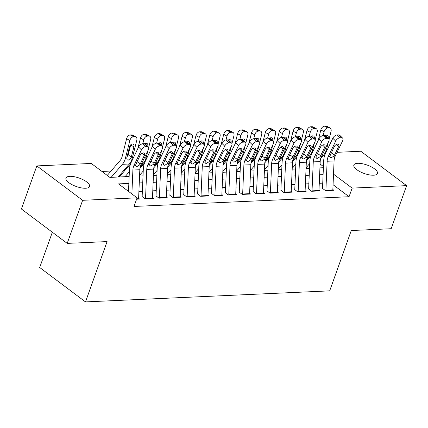 <?xml version="1.0" encoding="UTF-8"?>
<svg xmlns="http://www.w3.org/2000/svg" width="428" height="428" viewBox="0 0 428 428"><rect width="100%" height="100%" fill="white"/><g stroke="black" fill="none" stroke-linecap="round" stroke-linejoin="round"><path stroke-width="0.64" d="M373.585 175.207A12.54 4.467 -160.3 0 1 360.119 171.719A12.54 4.467 -160.3 0 1 353.86 165.031A12.54 4.467 -160.3 0 1 357.738 163.314A12.54 4.467 -160.3 0 1 371.204 166.802A12.54 4.467 -160.3 0 1 377.469 173.49A12.54 4.467 -160.3 0 1 373.585 175.207M85.686 188.24A12.54 4.467 -160.3 0 1 72.22 184.752A12.54 4.467 -160.3 0 1 65.96 178.064A12.54 4.467 -160.3 0 1 69.844 176.341A12.54 4.467 -160.3 0 1 83.31 179.83A12.54 4.467 -160.3 0 1 89.57 186.517A12.54 4.467 -160.3 0 1 85.686 188.24M52.328 232.222L39.692 267.511L85.493 301.906L329.688 290.853L351.281 230.531L391.171 228.729L406.6 185.64L352.142 188.106L333.514 174.164M85.493 301.906L107.091 241.585L67.201 243.388L21.4 208.998L36.829 165.914L91.287 163.448L109.852 177.39L129.144 176.518M124.923 170.403L123.751 170.456M111.05 171.029L101.934 171.441M311.284 153.492L311.916 153.459M325.162 152.86L325.788 152.833M337.066 152.32L360.799 151.25L406.6 185.64M322.418 188.32L325.515 190.642L333.84 190.267L332.861 189.529M308.545 188.946L311.638 191.273L319.962 190.893L318.983 190.16M294.673 189.577L297.765 191.899L306.09 191.519L305.111 190.786M280.795 190.203L283.892 192.525L292.217 192.151L291.233 191.412M266.922 190.829L270.014 193.156L278.339 192.777L277.36 192.044M253.044 191.46L256.142 193.782L264.467 193.408L263.488 192.67M239.172 192.086L242.264 194.408L250.589 194.034L249.61 193.296M225.299 192.712L228.392 195.04L236.716 194.66L235.737 193.927M211.421 193.344L214.519 195.666L222.844 195.291L221.865 194.553M197.549 193.97L200.641 196.297L208.966 195.917L207.987 195.184M183.671 194.601L186.769 196.923L195.093 196.548L194.114 195.81M169.798 195.227L172.896 197.549L181.221 197.174L180.236 196.436M155.926 195.853L159.018 198.18L167.343 197.8L166.364 197.067M142.048 196.484L145.146 198.806L153.47 198.431L152.491 197.693M128.855 183.43L118.519 183.896L137.088 197.838L134.001 206.457L349.055 196.725L333.064 184.714M322.733 183.131L319.277 183.286M308.861 183.756L305.399 183.917M294.988 184.388L291.527 184.543M281.11 185.014L277.654 185.169M267.238 185.645L263.776 185.8M253.365 186.271L249.904 186.426M239.487 186.897L236.031 187.057M225.615 187.528L222.153 187.683M211.737 188.154L208.281 188.309M197.864 188.78L194.403 188.941M183.992 189.411L180.53 189.567M170.114 190.037L166.658 190.193M156.241 190.669L152.78 190.824M142.369 191.295L138.907 191.45M136.602 199.191L139.592 199.057L138.613 198.325M67.201 243.388L82.631 200.304L36.829 165.914M349.055 196.725L352.142 188.106M137.088 197.838L82.631 200.304M323.097 174.635L319.636 174.795M309.225 175.266L305.763 175.421M295.347 175.892L291.885 176.047M281.474 176.518L278.013 176.678M267.596 177.149L264.14 177.304M253.724 177.775L250.262 177.936M239.851 178.406L236.39 178.562M225.973 179.032L222.517 179.188M212.101 179.658L208.639 179.819M198.223 180.29L194.767 180.445M184.35 180.916L180.889 181.071M170.478 181.547L167.016 181.702M156.6 182.173L153.144 182.328M142.727 182.799L139.266 182.959M323.44 166.551L320.096 164.042M310.166 156.584L309.481 156.07M139.56 176.047L143.022 175.887M153.438 175.416L156.894 175.261M167.311 174.79L170.772 174.635M181.183 174.159L184.645 174.003M195.061 173.533L198.517 173.377M208.934 172.907L212.395 172.746M222.806 172.275L226.268 172.12M236.684 171.649L240.14 171.494M250.557 171.023L254.018 170.863M264.434 170.392L267.891 170.237M278.307 169.766L281.768 169.611M292.18 169.135L295.641 168.98M306.057 168.509L309.514 168.354M319.93 167.883L323.391 167.722M131.877 193.927L132.894 170.05A9.796 6.907 87.4 0 1 134.039 165.261L141.449 149.88L138.57 147.034A3.916 2.21 -45.3 0 1 142.882 143.722L145.755 146.569A3.916 2.21 134.7 0 0 141.449 149.88M128.512 191.402L129.438 169.6A14.691 10.363 87.4 0 1 131.166 162.415L138.57 147.034M138.576 199.106A6.859 4.836 -92.6 0 0 138.597 198.704L139.828 169.734A9.796 6.907 87.4 0 1 140.978 164.946L148.388 149.57A3.916 2.21 134.7 0 0 148.366 146.906A3.916 2.21 134.7 0 0 147.146 146.504L145.755 146.569M147.146 146.504L144.268 143.658L142.882 143.722M144.268 143.658A3.916 2.21 -45.3 0 1 145.488 144.059L148.366 146.906M136.816 162.159L137.083 161.677L140.298 163.817L144.375 155.359L142.23 153.24M140.395 154.808L137.083 161.677M140.298 163.817L139.485 165.015L136.933 166.572L136.083 166.358L135.537 165.192L139.935 155.562A3.135 1.766 -45.3 0 1 143.38 152.908A3.135 1.766 -45.3 0 1 144.359 153.229A3.135 1.766 -45.3 0 1 144.375 155.359M118.096 177.015L129.32 163.988A14.691 10.363 -92.6 0 0 132.386 157.809L136.794 140.181A3.916 2.557 118.4 0 0 135.885 136.858A3.916 2.557 118.4 0 0 134.932 136.655L131.669 134.89A3.916 2.557 -61.6 0 1 132.621 135.093L135.885 136.858M111.157 177.331L122.387 164.304A14.691 10.363 -92.6 0 0 125.447 158.119L129.861 140.496L126.597 138.731A3.916 2.557 -61.6 0 1 130.283 134.948L131.669 134.89M107.251 175.437L120.14 160.479A9.796 6.907 -92.6 0 0 122.183 156.354L126.597 138.731M131.096 157.868L128.17 160.265L127.239 159.981L126.736 158.066L129.459 147.013A3.135 2.044 -61.6 0 1 132.412 143.99A3.135 2.044 -61.6 0 1 133.172 144.156A3.135 2.044 -61.6 0 1 133.9 146.809L131.096 157.868L132.386 157.809M130.283 134.948L133.547 136.714L134.932 136.655M133.547 136.714A3.916 2.557 118.4 0 0 129.861 140.496M126.993 156.873L128.213 154.743L130.636 145.044A3.135 2.044 118.4 0 0 130.679 144.867M145.509 198.79A6.859 4.836 -92.6 0 0 145.536 198.394L146.767 169.424A9.796 6.907 87.4 0 1 147.917 164.63L155.321 149.254L152.443 146.408A3.916 2.21 -45.3 0 1 156.755 143.096L159.633 145.943A3.916 2.21 134.7 0 0 155.321 149.254M142.144 196.479L143.316 168.974A14.691 10.363 87.4 0 1 145.039 161.784L152.443 146.408M152.448 198.474A6.859 4.836 -92.6 0 0 152.475 198.078L153.706 169.108A9.796 6.907 87.4 0 1 154.85 164.32L162.26 148.939A3.916 2.21 134.7 0 0 162.239 146.28A3.916 2.21 134.7 0 0 161.019 145.878L159.633 145.943M161.019 145.878L158.141 143.032L156.755 143.096M158.141 143.032A3.916 2.21 -45.3 0 1 159.36 143.434L162.239 146.28M150.688 161.533L150.961 161.046L154.176 163.191L158.248 154.733L156.102 152.614M154.267 154.182L150.961 161.046M154.176 163.191L153.358 164.384L150.806 165.946L149.961 165.727L149.409 164.566L153.807 154.931A3.135 1.766 -45.3 0 1 157.258 152.282A3.135 1.766 -45.3 0 1 158.232 152.603A3.135 1.766 -45.3 0 1 158.248 154.733M159.387 198.164A6.859 4.836 -92.6 0 0 159.409 197.763L160.639 168.793A9.796 6.907 87.4 0 1 161.789 164.004L169.199 148.623L166.321 145.782A3.916 2.21 -45.3 0 1 170.628 142.465L173.506 145.311A3.916 2.21 134.7 0 0 169.199 148.623M156.022 195.853L157.188 168.343A14.691 10.363 87.4 0 1 158.911 161.158L166.321 145.782M166.321 197.848A6.859 4.836 -92.6 0 0 166.348 197.452L167.578 168.482A9.796 6.907 87.4 0 1 168.728 163.689L176.133 148.313A3.916 2.21 134.7 0 0 176.117 145.654A3.916 2.21 134.7 0 0 174.892 145.252L173.506 145.311M174.892 145.252L172.019 142.406L170.628 142.465M172.019 142.406A3.916 2.21 -45.3 0 1 173.238 142.808L176.117 145.654M164.561 160.901L164.834 160.42L168.049 162.56L172.12 154.101L169.98 151.983M168.14 153.55L164.834 160.42M168.049 162.56L167.236 163.758L164.678 165.315L163.833 165.101L163.287 163.935L167.685 154.305A3.135 1.766 -45.3 0 1 171.13 151.656A3.135 1.766 -45.3 0 1 172.109 151.977A3.135 1.766 -45.3 0 1 172.12 154.101M173.26 197.533A6.859 4.836 -92.6 0 0 173.286 197.137L174.517 168.167A9.796 6.907 87.4 0 1 175.667 163.378L183.072 147.997L180.193 145.151A3.916 2.21 -45.3 0 1 184.505 141.839L187.378 144.685A3.916 2.21 134.7 0 0 183.072 147.997M169.895 195.221L171.061 167.717A14.691 10.363 87.4 0 1 172.789 160.532L180.193 145.151M180.199 197.222A6.859 4.836 -92.6 0 0 180.22 196.821L181.451 167.851A9.796 6.907 87.4 0 1 182.601 163.063L190.011 147.681A3.916 2.21 134.7 0 0 189.989 145.022A3.916 2.21 134.7 0 0 188.769 144.621L187.378 144.685M188.769 144.621L185.891 141.775L184.505 141.839M185.891 141.775A3.916 2.21 -45.3 0 1 187.111 142.176L189.989 145.022M178.439 160.275L178.706 159.794L181.921 161.934L185.998 153.475L183.853 151.357M182.018 152.924L178.706 159.794M181.921 161.934L181.108 163.127L178.556 164.689L177.706 164.47L177.16 163.309L181.558 153.679A3.135 1.766 -45.3 0 1 185.003 151.025A3.135 1.766 -45.3 0 1 185.982 151.346A3.135 1.766 -45.3 0 1 185.998 153.475M187.132 196.907A6.859 4.836 -92.6 0 0 187.159 196.511L188.39 167.541A9.796 6.907 87.4 0 1 189.54 162.747L196.944 147.371L194.071 144.525A3.916 2.21 -45.3 0 1 198.378 141.213L201.256 144.059A3.916 2.21 134.7 0 0 196.944 147.371M183.773 194.596L184.939 167.091A14.691 10.363 87.4 0 1 186.661 159.901L194.071 144.525M194.071 196.591A6.859 4.836 -92.6 0 0 194.098 196.195L195.329 167.225A9.796 6.907 87.4 0 1 196.479 162.431L203.883 147.055A3.916 2.21 134.7 0 0 203.862 144.397A3.916 2.21 134.7 0 0 202.642 143.995L201.256 144.059M202.642 143.995L199.764 141.149L198.378 141.213M199.764 141.149A3.916 2.21 -45.3 0 1 200.989 141.55L203.862 144.397M192.311 159.644L192.584 159.163L195.799 161.308L199.871 152.85L197.731 150.726M195.89 152.298L192.584 159.163M195.799 161.308L194.981 162.501L192.429 164.063L191.584 163.844L191.032 162.683L195.43 153.047A3.135 1.766 -45.3 0 1 198.881 150.399A3.135 1.766 -45.3 0 1 199.855 150.72A3.135 1.766 -45.3 0 1 199.871 152.85M140.309 166.711L143.198 163.362A14.691 10.363 -92.6 0 0 146.258 157.178L147.928 150.522M148.693 147.451L150.672 139.549A3.916 2.557 118.4 0 0 149.757 136.232A3.916 2.557 118.4 0 0 148.81 136.024L145.547 134.258A3.916 2.557 -61.6 0 1 146.494 134.467L149.757 136.232M125.035 176.705L129.352 171.692M139.565 156.53L139.667 156.113M142.765 143.733L143.733 139.865L140.47 138.1A3.916 2.557 -61.6 0 1 144.156 134.322L145.547 134.258M137.869 148.495L140.47 138.1M119.268 176.962L130.551 163.871M145.354 155.856L143.99 158.697M144.156 134.322L147.425 136.088L148.81 136.024M147.425 136.088A3.916 2.557 118.4 0 0 143.733 139.865M145.092 143.797A3.135 2.044 -61.6 0 1 146.285 143.364A3.135 2.044 -61.6 0 1 147.05 143.524A3.135 2.044 -61.6 0 1 147.778 146.183L147.746 146.296M154.187 166.08L157.071 162.731A14.691 10.363 -92.6 0 0 160.136 156.552L161.8 149.896M162.57 146.82L164.545 138.923A3.916 2.557 118.4 0 0 163.635 135.601A3.916 2.557 118.4 0 0 162.683 135.398L159.419 133.632A3.916 2.557 -61.6 0 1 160.372 133.836L163.635 135.601M139.592 175.277L143.225 171.066M153.438 155.899L153.54 155.487M156.643 143.102L157.606 139.239L154.342 137.474A3.916 2.557 -61.6 0 1 158.034 133.697L159.419 133.632M151.742 147.863L154.342 137.474M139.945 168.439L144.423 163.245M159.232 155.23L157.862 158.066M158.034 133.697L161.297 135.462L162.683 135.398M161.297 135.462A3.916 2.557 118.4 0 0 157.606 139.239M158.965 143.166A3.135 2.044 -61.6 0 1 160.163 142.733A3.135 2.044 -61.6 0 1 160.923 142.899A3.135 2.044 -61.6 0 1 161.65 145.557L161.624 145.67M168.06 165.454L170.949 162.105A14.691 10.363 -92.6 0 0 174.009 155.926L175.673 149.265M176.443 146.194L178.417 138.298A3.916 2.557 118.4 0 0 177.508 134.975A3.916 2.557 118.4 0 0 176.561 134.767L173.297 133.001A3.916 2.557 -61.6 0 1 174.244 133.21L177.508 134.975M153.47 174.651L157.103 170.435M167.311 155.273L167.418 154.861M170.515 142.476L171.484 138.608L168.22 136.842A3.916 2.557 -61.6 0 1 171.906 133.065L173.297 133.001M165.62 147.237L168.22 136.842M153.823 167.813L158.301 162.619M173.105 154.604L171.74 157.44M171.906 133.065L175.17 134.831L176.561 134.767M175.17 134.831A3.916 2.557 118.4 0 0 171.484 138.608M172.842 142.54A3.135 2.044 -61.6 0 1 174.036 142.107A3.135 2.044 -61.6 0 1 174.795 142.273A3.135 2.044 -61.6 0 1 175.523 144.926L175.496 145.039M181.932 164.828L184.821 161.479A14.691 10.363 -92.6 0 0 187.881 155.294L189.551 148.639M190.316 145.568L192.295 137.666A3.916 2.557 118.4 0 0 191.386 134.349A3.916 2.557 118.4 0 0 190.433 134.141L187.17 132.375A3.916 2.557 -61.6 0 1 188.122 132.584L191.386 134.349M167.343 174.025L170.975 169.809M181.188 154.647L181.29 154.23M184.388 141.85L185.356 137.982L182.093 136.216A3.916 2.557 -61.6 0 1 185.784 132.439L187.17 132.375M179.493 146.611L182.093 136.216M167.696 167.182L172.174 161.987M186.977 153.973L185.613 156.809M185.784 132.439L189.048 134.205L190.433 134.141M189.048 134.205A3.916 2.557 118.4 0 0 185.356 137.982M186.715 141.909A3.135 2.044 -61.6 0 1 187.913 141.475A3.135 2.044 -61.6 0 1 188.673 141.641A3.135 2.044 -61.6 0 1 189.401 144.3L189.374 144.413M201.01 196.275A6.859 4.836 -92.6 0 0 201.032 195.88L202.262 166.909A9.796 6.907 87.4 0 1 203.412 162.121L210.822 146.74L207.944 143.894A3.916 2.21 -45.3 0 1 212.256 140.582L215.129 143.428A3.916 2.21 134.7 0 0 210.822 146.74M197.645 193.964L198.811 166.46A14.691 10.363 87.4 0 1 200.539 159.275L207.944 143.894M207.944 195.965A6.859 4.836 -92.6 0 0 207.971 195.564L209.201 166.599A9.796 6.907 87.4 0 1 210.351 161.805L217.756 146.429A3.916 2.21 134.7 0 0 217.74 143.765A3.916 2.21 134.7 0 0 216.52 143.364L215.129 143.428M216.52 143.364L213.642 140.523L212.256 140.582M213.642 140.523A3.916 2.21 -45.3 0 1 214.861 140.924L217.74 143.765M206.189 159.018L206.457 158.537L209.672 160.677L213.749 152.218L211.603 150.1M209.763 151.667L206.457 158.537M209.672 160.677L208.859 161.875L206.301 163.432L205.456 163.218L204.91 162.052L209.308 152.422A3.135 1.766 -45.3 0 1 212.753 149.773A3.135 1.766 -45.3 0 1 213.733 150.094A3.135 1.766 -45.3 0 1 213.749 152.218M195.81 164.197L198.694 160.848A14.691 10.363 -92.6 0 0 201.759 154.669L203.423 148.008M204.193 144.937L206.168 137.04A3.916 2.557 118.4 0 0 205.258 133.718A3.916 2.557 118.4 0 0 204.306 133.515L201.042 131.749A3.916 2.557 -61.6 0 1 201.995 131.952L205.258 133.718M181.215 173.394L184.848 169.178M195.061 154.016L195.163 153.604M198.266 141.219L199.234 137.356L195.965 135.59A3.916 2.557 -61.6 0 1 199.657 131.808L201.042 131.749M193.365 145.98L195.965 135.59M181.568 166.556L186.046 161.361M200.855 153.347L199.485 156.183M199.657 131.808L202.92 133.573L204.306 133.515M202.92 133.573A3.916 2.557 118.4 0 0 199.234 137.356M200.588 141.283A3.135 2.044 -61.6 0 1 201.786 140.849A3.135 2.044 -61.6 0 1 202.546 141.015A3.135 2.044 -61.6 0 1 203.273 143.669L203.246 143.787M214.883 195.65A6.859 4.836 -92.6 0 0 214.91 195.254L216.14 166.283A9.796 6.907 87.4 0 1 217.29 161.49L224.695 146.114L221.816 143.268A3.916 2.21 -45.3 0 1 226.128 139.956L229.007 142.802A3.916 2.21 134.7 0 0 224.695 146.114M211.518 193.338L212.689 165.834A14.691 10.363 87.4 0 1 214.412 158.649L221.816 143.268M221.822 195.334A6.859 4.836 -92.6 0 0 221.848 194.938L223.074 165.968A9.796 6.907 87.4 0 1 224.224 161.179L231.634 145.798A3.916 2.21 134.7 0 0 231.612 143.139A3.916 2.21 134.7 0 0 230.392 142.738L229.007 142.802M230.392 142.738L227.514 139.892L226.128 139.956M227.514 139.892A3.916 2.21 -45.3 0 1 228.734 140.293L231.612 143.139M220.062 158.392L220.334 157.905L223.55 160.051L227.621 151.592L225.476 149.474M223.641 151.041L220.334 157.905M223.55 160.051L222.731 161.244L220.179 162.806L219.334 162.587L218.783 161.426L223.181 151.796A3.135 1.766 -45.3 0 1 226.631 149.142A3.135 1.766 -45.3 0 1 227.605 149.463A3.135 1.766 -45.3 0 1 227.621 151.592M209.683 163.571L212.572 160.222A14.691 10.363 -92.6 0 0 215.632 154.037L217.296 147.382M218.066 144.311L220.046 136.414A3.916 2.557 118.4 0 0 219.131 133.092A3.916 2.557 118.4 0 0 218.184 132.883L214.92 131.118A3.916 2.557 -61.6 0 1 215.867 131.326L219.131 133.092M195.093 172.768L198.726 168.552M208.934 153.39L209.041 152.978M212.138 140.593L213.107 136.725L209.843 134.959A3.916 2.557 -61.6 0 1 213.529 131.182L214.92 131.118M207.243 145.354L209.843 134.959M195.446 165.93L199.924 160.735M214.728 152.716L213.363 155.557M213.529 131.182L216.793 132.948L218.184 132.883M216.793 132.948A3.916 2.557 118.4 0 0 213.107 136.725M214.465 140.657A3.135 2.044 -61.6 0 1 215.659 140.224A3.135 2.044 -61.6 0 1 216.418 140.389A3.135 2.044 -61.6 0 1 217.151 143.043L217.119 143.155M228.761 195.024A6.859 4.836 -92.6 0 0 228.782 194.622L230.013 165.652A9.796 6.907 87.4 0 1 231.163 160.864L238.567 145.488L235.694 142.642A3.916 2.21 -45.3 0 1 240.001 139.33L242.879 142.171A3.916 2.21 134.7 0 0 238.567 145.488M225.396 192.712L226.562 165.203A14.691 10.363 87.4 0 1 228.285 158.018L235.694 142.642M235.694 194.708A6.859 4.836 -92.6 0 0 235.721 194.312L236.952 165.342A9.796 6.907 87.4 0 1 238.102 160.548L245.506 145.172A3.916 2.21 134.7 0 0 245.49 142.513A3.916 2.21 134.7 0 0 244.265 142.112L242.879 142.171M244.265 142.112L241.392 139.266L240.001 139.33M241.392 139.266A3.916 2.21 -45.3 0 1 242.612 139.667L245.49 142.513M233.934 157.761L234.207 157.279L237.422 159.425L241.494 150.966L239.354 148.842M237.513 150.41L234.207 157.279M237.422 159.425L236.604 160.618L234.052 162.175L233.207 161.961L232.655 160.794L237.059 151.164A3.135 1.766 -45.3 0 1 240.504 148.516A3.135 1.766 -45.3 0 1 241.478 148.837A3.135 1.766 -45.3 0 1 241.494 150.966M223.56 162.94L226.444 159.596A14.691 10.363 -92.6 0 0 229.504 153.411L231.174 146.756M231.944 143.685L233.918 135.783A3.916 2.557 118.4 0 0 233.009 132.461A3.916 2.557 118.4 0 0 232.056 132.257L228.793 130.492A3.916 2.557 -61.6 0 1 229.745 130.695L233.009 132.461M208.966 172.136L212.598 167.926M222.811 152.759L222.913 152.347M226.011 139.961L226.979 136.099L223.716 134.333A3.916 2.557 -61.6 0 1 227.407 130.556L228.793 130.492M221.116 144.728L223.716 134.333M209.319 165.299L213.797 160.104M228.6 152.09L227.236 154.925M227.407 130.556L230.671 132.322L232.056 132.257M230.671 132.322A3.916 2.557 118.4 0 0 226.979 136.099M228.338 140.026A3.135 2.044 -61.6 0 1 229.536 139.592A3.135 2.044 -61.6 0 1 230.296 139.758A3.135 2.044 -61.6 0 1 231.024 142.417L230.997 142.529M242.633 194.392A6.859 4.836 -92.6 0 0 242.66 193.996L243.89 165.026A9.796 6.907 87.4 0 1 245.035 160.238L252.445 144.857L249.567 142.01A3.916 2.21 -45.3 0 1 253.879 138.699L256.752 141.545A3.916 2.21 134.7 0 0 252.445 144.857M239.268 192.081L240.434 164.577A14.691 10.363 87.4 0 1 242.162 157.392L249.567 142.01M249.572 194.082A6.859 4.836 -92.6 0 0 249.594 193.681L250.824 164.71A9.796 6.907 87.4 0 1 251.974 159.922L259.384 144.541A3.916 2.21 134.7 0 0 259.363 141.882A3.916 2.21 134.7 0 0 258.143 141.481L256.752 141.545M258.143 141.481L255.265 138.635L253.879 138.699M255.265 138.635A3.916 2.21 -45.3 0 1 256.484 139.036L259.363 141.882M247.812 157.135L248.079 156.653L251.295 158.793L255.372 150.335L253.226 148.216M251.391 149.784L248.079 156.653M251.295 158.793L250.482 159.992L247.93 161.549L247.079 161.329L246.533 160.168L250.931 150.538A3.135 1.766 -45.3 0 1 254.376 147.885A3.135 1.766 -45.3 0 1 255.356 148.206A3.135 1.766 -45.3 0 1 255.372 150.335M237.433 162.314L240.317 158.965A14.691 10.363 -92.6 0 0 243.382 152.785L245.046 146.125M245.816 143.054L247.791 135.157A3.916 2.557 118.4 0 0 246.881 131.835A3.916 2.557 118.4 0 0 245.934 131.631L242.665 129.866A3.916 2.557 -61.6 0 1 243.618 130.069L246.881 131.835M222.838 171.51L226.471 167.294M236.684 152.133L236.791 151.721M239.889 139.335L240.857 135.467L237.594 133.707A3.916 2.557 -61.6 0 1 241.28 129.925L242.665 129.866M234.988 144.097L237.594 133.707M223.191 164.673L227.669 159.478M242.478 151.464L241.108 154.299M241.28 129.925L244.543 131.69L245.934 131.631M244.543 131.69A3.916 2.557 118.4 0 0 240.857 135.467M242.216 139.4A3.135 2.044 -61.6 0 1 243.409 138.966A3.135 2.044 -61.6 0 1 244.169 139.132A3.135 2.044 -61.6 0 1 244.896 141.786L244.87 141.898M256.506 193.766A6.859 4.836 -92.6 0 0 256.533 193.37L257.763 164.4A9.796 6.907 87.4 0 1 258.913 159.607L266.318 144.231L263.439 141.384A3.916 2.21 -45.3 0 1 267.751 138.073L270.63 140.919A3.916 2.21 134.7 0 0 266.318 144.231M253.141 191.455L254.312 163.951A14.691 10.363 87.4 0 1 256.035 156.76L263.439 141.384M263.445 193.451A6.859 4.836 -92.6 0 0 263.471 193.055L264.702 164.084A9.796 6.907 87.4 0 1 265.852 159.296L273.257 143.915A3.916 2.21 134.7 0 0 273.235 141.256A3.916 2.21 134.7 0 0 272.015 140.855L270.63 140.919M272.015 140.855L269.137 138.009L267.751 138.073M269.137 138.009A3.916 2.21 -45.3 0 1 270.362 138.41L273.235 141.256M261.685 156.509L261.957 156.022L265.173 158.167L269.244 149.709L267.099 147.585M265.264 149.158L261.957 156.022M265.173 158.167L264.354 159.36L261.802 160.923L260.957 160.703L260.406 159.542L264.804 149.907A3.135 1.766 -45.3 0 1 268.254 147.259A3.135 1.766 -45.3 0 1 269.228 147.58A3.135 1.766 -45.3 0 1 269.244 149.709M270.384 193.14A6.859 4.836 -92.6 0 0 270.405 192.739L271.636 163.769A9.796 6.907 87.4 0 1 272.786 158.981L280.196 143.599L277.317 140.759A3.916 2.21 -45.3 0 1 281.624 137.441L284.502 140.288A3.916 2.21 134.7 0 0 280.196 143.599M267.019 190.824L268.185 163.319A14.691 10.363 87.4 0 1 269.908 156.134L277.317 140.759M277.317 192.825A6.859 4.836 -92.6 0 0 277.344 192.429L278.575 163.459A9.796 6.907 87.4 0 1 279.725 158.665L287.129 143.289A3.916 2.21 134.7 0 0 287.113 140.625A3.916 2.21 134.7 0 0 285.888 140.229L284.502 140.288M285.888 140.229L283.015 137.383L281.624 137.441M283.015 137.383A3.916 2.21 -45.3 0 1 284.235 137.784L287.113 140.625M275.557 155.878L275.83 155.396L279.045 157.536L283.122 149.078L280.977 146.959M279.136 148.527L275.83 155.396M279.045 157.536L278.232 158.734L275.675 160.291L274.83 160.077L274.284 158.911L278.682 149.281A3.135 1.766 -45.3 0 1 282.127 146.633A3.135 1.766 -45.3 0 1 283.106 146.954A3.135 1.766 -45.3 0 1 283.122 149.078M284.256 192.509A6.859 4.836 -92.6 0 0 284.283 192.113L285.513 163.143A9.796 6.907 87.4 0 1 286.664 158.349L294.068 142.973L291.19 140.127A3.916 2.21 -45.3 0 1 295.502 136.816L298.38 139.662A3.916 2.21 134.7 0 0 294.068 142.973M280.891 190.198L282.063 162.694A14.691 10.363 87.4 0 1 283.785 155.508L291.19 140.127M291.195 192.193A6.859 4.836 -92.6 0 0 291.217 191.798L292.447 162.827A9.796 6.907 87.4 0 1 293.597 158.039L301.007 142.658A3.916 2.21 134.7 0 0 300.986 139.999A3.916 2.21 134.7 0 0 299.766 139.598L298.38 139.662M299.766 139.598L296.888 136.751L295.502 136.816M296.888 136.751A3.916 2.21 -45.3 0 1 298.107 137.153L300.986 139.999M289.435 155.252L289.703 154.765L292.918 156.91L296.995 148.452L294.849 146.333M293.014 147.901L289.703 154.765M292.918 156.91L292.105 158.103L289.553 159.665L288.707 159.446L288.156 158.285L292.554 148.655A3.135 1.766 -45.3 0 1 295.999 146.001A3.135 1.766 -45.3 0 1 296.979 146.323A3.135 1.766 -45.3 0 1 296.995 148.452M298.129 191.883A6.859 4.836 -92.6 0 0 298.156 191.487L299.386 162.517A9.796 6.907 87.4 0 1 300.536 157.723L307.941 142.347L305.068 139.501A3.916 2.21 -45.3 0 1 309.374 136.19L312.253 139.036A3.916 2.21 134.7 0 0 307.941 142.347M294.769 189.572L295.935 162.062A14.691 10.363 87.4 0 1 297.658 154.877L305.068 139.501M305.068 191.567A6.859 4.836 -92.6 0 0 305.094 191.172L306.325 162.201A9.796 6.907 87.4 0 1 307.475 157.408L314.88 142.032A3.916 2.21 134.7 0 0 314.858 139.373A3.916 2.21 134.7 0 0 313.638 138.972L312.253 139.036M313.638 138.972L310.765 136.125L309.374 136.19M310.765 136.125A3.916 2.21 -45.3 0 1 311.985 136.527L314.858 139.373M303.308 154.62L303.58 154.139L306.796 156.284L310.867 147.826L308.727 145.702M306.887 147.269L303.58 154.139M306.796 156.284L305.977 157.477L303.425 159.039L302.58 158.82L302.029 157.654L306.427 148.024A3.135 1.766 -45.3 0 1 309.877 145.376A3.135 1.766 -45.3 0 1 310.851 145.697A3.135 1.766 -45.3 0 1 310.867 147.826M312.007 191.252A6.859 4.836 -92.6 0 0 312.028 190.856L313.259 161.886A9.796 6.907 87.4 0 1 314.409 157.097L321.819 141.716L318.94 138.87A3.916 2.21 -45.3 0 1 323.252 135.558L326.125 138.405A3.916 2.21 134.7 0 0 321.819 141.716M308.642 188.941L309.808 161.436A14.691 10.363 87.4 0 1 311.536 154.251L318.94 138.87M318.94 190.941A6.859 4.836 -92.6 0 0 318.967 190.54L320.197 161.575A9.796 6.907 87.4 0 1 321.348 156.782L328.752 141.406A3.916 2.21 134.7 0 0 328.736 138.742A3.916 2.21 134.7 0 0 327.516 138.34L326.125 138.405M327.516 138.34L324.638 135.499L323.252 135.558M324.638 135.499A3.916 2.21 -45.3 0 1 325.858 135.895L328.736 138.742M317.185 153.994L317.453 153.513L320.668 155.653L324.745 147.195L322.6 145.076M320.759 146.644L317.453 153.513M320.668 155.653L319.855 156.851L317.298 158.408L316.453 158.194L315.907 157.028L320.305 147.398A3.135 1.766 -45.3 0 1 323.75 144.75A3.135 1.766 -45.3 0 1 324.729 145.065A3.135 1.766 -45.3 0 1 324.745 147.195M251.306 161.688L254.195 158.339A14.691 10.363 -92.6 0 0 257.255 152.154L258.924 145.499M259.689 142.428L261.669 134.526A3.916 2.557 118.4 0 0 260.754 131.209A3.916 2.557 118.4 0 0 259.807 131L256.543 129.235A3.916 2.557 -61.6 0 1 257.49 129.443L260.754 131.209M236.716 170.884L240.349 166.669M250.562 151.507L250.664 151.089M253.761 138.709L254.73 134.841L251.466 133.076A3.916 2.557 -61.6 0 1 255.158 129.299L256.543 129.235M248.866 143.471L251.466 133.076M237.069 164.047L241.547 158.847M256.351 150.833L254.986 153.673M255.158 129.299L258.421 131.064L259.807 131M258.421 131.064A3.916 2.557 118.4 0 0 254.73 134.841M256.088 138.774A3.135 2.044 -61.6 0 1 257.287 138.34A3.135 2.044 -61.6 0 1 258.047 138.501A3.135 2.044 -61.6 0 1 258.774 141.16L258.742 141.272M265.183 161.056L268.067 157.707A14.691 10.363 -92.6 0 0 271.133 151.528L272.796 144.873M273.567 141.796L275.541 133.9A3.916 2.557 118.4 0 0 274.632 130.577A3.916 2.557 118.4 0 0 273.679 130.374L270.416 128.609A3.916 2.557 -61.6 0 1 271.368 128.812L274.632 130.577M250.589 170.253L254.221 166.043M264.434 150.875L264.536 150.463M267.639 138.078L268.602 134.215L265.339 132.45A3.916 2.557 -61.6 0 1 269.03 128.673L270.416 128.609M262.739 142.84L265.339 132.45M250.942 163.416L255.42 158.221M270.229 150.207L268.859 153.042M269.03 128.673L272.294 130.438L273.679 130.374M272.294 130.438A3.916 2.557 118.4 0 0 268.602 134.215M269.961 138.142A3.135 2.044 -61.6 0 1 271.159 137.709A3.135 2.044 -61.6 0 1 271.919 137.875A3.135 2.044 -61.6 0 1 272.647 140.534L272.62 140.646M279.056 160.43L281.945 157.081A14.691 10.363 -92.6 0 0 285.005 150.902L286.669 144.241M287.439 141.17L289.414 133.274A3.916 2.557 118.4 0 0 288.504 129.952A3.916 2.557 118.4 0 0 287.557 129.743L284.294 127.977A3.916 2.557 -61.6 0 1 285.241 128.186L288.504 129.952M264.467 169.627L268.099 165.411M278.307 150.249L278.414 149.837M281.512 137.452L282.48 133.584L279.216 131.819A3.916 2.557 -61.6 0 1 282.903 128.042L284.294 127.977M276.616 142.214L279.216 131.819M264.82 162.79L269.298 157.595M284.101 149.581L282.737 152.416M282.903 128.042L286.166 129.807L287.557 129.743M286.166 129.807A3.916 2.557 118.4 0 0 282.48 133.584M283.839 137.516A3.135 2.044 -61.6 0 1 285.032 137.083A3.135 2.044 -61.6 0 1 285.792 137.249A3.135 2.044 -61.6 0 1 286.525 139.903L286.493 140.015M292.934 159.804L295.818 156.455A14.691 10.363 -92.6 0 0 298.878 150.271L300.547 143.615M301.312 140.544L303.291 132.643A3.916 2.557 118.4 0 0 302.382 129.326A3.916 2.557 118.4 0 0 301.43 129.117L298.166 127.351A3.916 2.557 -61.6 0 1 299.119 127.56L302.382 129.326M278.339 169.001L281.972 164.785M292.185 149.623L292.287 149.206M295.384 136.821L296.353 132.958L293.089 131.193A3.916 2.557 -61.6 0 1 296.781 127.416L298.166 127.351M290.489 141.588L293.089 131.193M278.692 162.159L283.17 156.964M297.974 148.949L296.609 151.785M296.781 127.416L300.044 129.181L301.43 129.117M300.044 129.181A3.916 2.557 118.4 0 0 296.353 132.958M297.711 136.885A3.135 2.044 -61.6 0 1 298.91 136.452A3.135 2.044 -61.6 0 1 299.67 136.618A3.135 2.044 -61.6 0 1 300.397 139.277L300.37 139.389M306.806 159.173L309.69 155.824A14.691 10.363 -92.6 0 0 312.756 149.645L314.42 142.984M315.19 139.913L317.164 132.017A3.916 2.557 118.4 0 0 316.255 128.694A3.916 2.557 118.4 0 0 315.302 128.491L312.039 126.725A3.916 2.557 -61.6 0 1 312.991 126.929L316.255 128.694M292.212 168.37L295.844 164.154M306.057 148.992L306.159 148.58M309.262 136.195L310.23 132.332L306.967 130.567A3.916 2.557 -61.6 0 1 310.653 126.784L312.039 126.725M304.361 140.956L306.967 130.567M292.565 161.533L297.043 156.338M311.851 148.323L310.482 151.159M310.653 126.784L313.917 128.55L315.302 128.491M313.917 128.55A3.916 2.557 118.4 0 0 310.23 132.332M311.584 136.259A3.135 2.044 -61.6 0 1 312.782 135.826A3.135 2.044 -61.6 0 1 313.542 135.992A3.135 2.044 -61.6 0 1 314.27 138.645L314.243 138.763M325.879 190.626A6.859 4.836 -92.6 0 0 325.906 190.23L327.136 161.26A9.796 6.907 87.4 0 1 328.287 156.466L335.691 141.09L332.813 138.244A3.916 2.21 -45.3 0 1 337.125 134.932L340.003 137.779A3.916 2.21 134.7 0 0 335.691 141.09M322.514 188.315L323.686 160.81A14.691 10.363 87.4 0 1 325.408 153.62L332.813 138.244M332.818 190.31A6.859 4.836 -92.6 0 0 332.845 189.914L334.075 160.944A9.796 6.907 87.4 0 1 335.22 156.156L342.63 140.775A3.916 2.21 134.7 0 0 342.609 138.116A3.916 2.21 134.7 0 0 341.389 137.714L340.003 137.779M341.389 137.714L338.511 134.868L337.125 134.932M338.511 134.868A3.916 2.21 -45.3 0 1 339.73 135.269L342.609 138.116M331.058 153.368L331.331 152.882L334.546 155.027L338.618 146.569L336.472 144.45M334.637 146.018L331.331 152.882M334.546 155.027L333.728 156.22L331.176 157.782L330.33 157.563L329.779 156.402L334.177 146.767A3.135 1.766 -45.3 0 1 337.628 144.118A3.135 1.766 -45.3 0 1 338.601 144.439A3.135 1.766 -45.3 0 1 338.618 146.569M320.679 158.547L323.568 155.198A14.691 10.363 -92.6 0 0 326.628 149.014L328.292 142.358M329.062 139.287L331.042 131.391A3.916 2.557 118.4 0 0 330.127 128.068A3.916 2.557 118.4 0 0 329.18 127.86L325.917 126.094A3.916 2.557 -61.6 0 1 326.864 126.303L330.127 128.068M306.09 167.744L309.722 163.528M319.935 148.366L320.037 147.954M323.135 135.569L324.103 131.701L320.84 129.935A3.916 2.557 -61.6 0 1 324.526 126.158L325.917 126.094M318.239 140.331L320.84 129.935M306.443 160.907L310.921 155.706M325.724 147.692L324.36 150.533M324.526 126.158L327.789 127.924L329.18 127.86M327.789 127.924A3.916 2.557 118.4 0 0 324.103 131.701M325.462 135.633A3.135 2.044 -61.6 0 1 326.655 135.2A3.135 2.044 -61.6 0 1 327.415 135.36A3.135 2.044 -61.6 0 1 328.148 138.019L328.115 138.132M135.537 165.192L134.039 165.261M140.978 164.946L139.485 165.015M139.828 169.734L132.894 170.05M138.597 198.704L136.746 198.79M125.447 158.119L126.736 158.066M122.387 164.304L129.32 163.988M133.9 146.809L130.636 145.044M128.213 154.743L131.273 157.311M149.409 164.566L147.917 164.63M154.85 164.32L153.358 164.384M153.706 169.108L146.767 169.424M152.475 198.078L145.536 198.394M163.287 163.935L161.789 164.004M168.728 163.689L167.236 163.758M167.578 168.482L160.639 168.793M166.348 197.452L159.409 197.763M177.16 163.309L175.667 163.378M182.601 163.063L181.108 163.127M181.451 167.851L174.517 168.167M180.22 196.821L173.286 197.137M191.032 162.683L189.54 162.747M196.479 162.431L194.981 162.501M195.329 167.225L188.39 167.541M194.098 196.195L187.159 196.511M141.711 163.426L143.198 163.362M144.969 157.237L146.258 157.178M147.778 146.183L147.462 146.012M155.583 162.801L157.071 162.731M158.847 156.611L160.136 156.552M161.65 145.557L161.335 145.386M169.456 162.175L170.949 162.105M172.719 155.979L174.009 155.926M175.523 144.926L175.213 144.755M183.334 161.543L184.821 161.479M186.597 155.353L187.881 155.294M189.401 144.3L189.085 144.129M204.91 162.052L203.412 162.121M210.351 161.805L208.859 161.875M209.201 166.599L202.262 166.909M207.971 195.564L201.032 195.88M197.206 160.917L198.694 160.848M200.47 154.727L201.759 154.669M203.273 143.669L202.958 143.503M218.783 161.426L217.29 161.49M224.224 161.179L222.731 161.244M223.074 165.968L216.14 166.283M221.848 194.938L214.91 195.254M211.084 160.286L212.572 160.222M214.342 154.096L215.632 154.037M217.151 143.043L216.836 142.872M232.655 160.794L231.163 160.864M238.102 160.548L236.604 160.618M236.952 165.342L230.013 165.652M235.721 194.312L228.782 194.622M224.957 159.66L226.444 159.596M228.22 153.47L229.504 153.411M231.024 142.417L230.708 142.246M246.533 160.168L245.035 160.238M251.974 159.922L250.482 159.992M250.824 164.71L243.89 165.026M249.594 193.681L242.66 193.996M238.829 159.034L240.317 158.965M242.093 152.844L243.382 152.785M244.896 141.786L244.581 141.614M260.406 159.542L258.913 159.607M265.852 159.296L264.354 159.36M264.702 164.084L257.763 164.4M263.471 193.055L256.533 193.37M274.284 158.911L272.786 158.981M279.725 158.665L278.232 158.734M278.575 163.459L271.636 163.769M277.344 192.429L270.405 192.739M288.156 158.285L286.664 158.349M293.597 158.039L292.105 158.103M292.447 162.827L285.513 163.143M291.217 191.798L284.283 192.113M302.029 157.654L300.536 157.723M307.475 157.408L305.977 157.477M306.325 162.201L299.386 162.517M305.094 191.172L298.156 191.487M315.907 157.028L314.409 157.097M321.348 156.782L319.855 156.851M320.197 161.575L313.259 161.886M318.967 190.54L312.028 190.856M252.707 158.403L254.195 158.339M255.971 152.213L257.255 152.154M258.774 141.16L258.459 140.989M266.58 157.777L268.067 157.707M269.843 151.587L271.133 151.528M272.647 140.534L272.331 140.363M280.452 157.151L281.945 157.081M283.716 150.956L285.005 150.902M286.525 139.903L286.209 139.731M294.33 156.52L295.818 156.455M297.594 150.33L298.878 150.271M300.397 139.277L300.082 139.105M308.203 155.894L309.69 155.824M311.466 149.704L312.756 149.645M314.27 138.645L313.954 138.479M329.779 156.402L328.287 156.466M335.22 156.156L333.728 156.22M334.075 160.944L327.136 161.26M332.845 189.914L325.906 190.23M322.081 155.262L323.568 155.198M325.339 149.072L326.628 149.014M328.148 138.019L327.832 137.848"/></g></svg>
